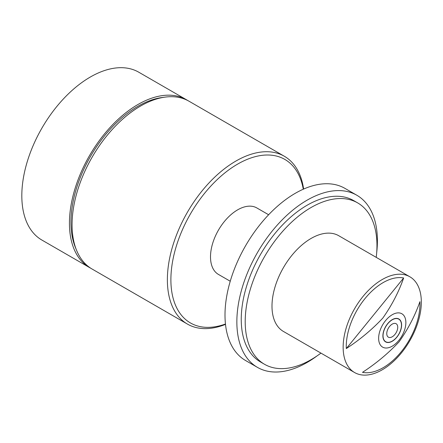 <?xml version="1.0" encoding="UTF-8"?>
<svg xmlns="http://www.w3.org/2000/svg" width="443" height="443" viewBox="0 0 443 443"><rect width="100%" height="100%" fill="white"/><g stroke="black" fill="none" stroke-linecap="round" stroke-linejoin="round"><path stroke-width="0.66" d="M376.683 252.743A99.382 57.38 120 0 0 356.82 195.236L344.964 188.391A99.382 57.38 120 0 0 327.538 183.74A99.382 57.38 120 0 0 238.539 259.327A99.382 57.38 120 0 0 245.583 360.524L257.438 367.369A99.382 57.38 120 0 0 274.87 372.02A99.382 57.38 120 0 0 317.177 355.818M356.82 195.236A99.382 57.38 120 0 0 339.393 190.59A99.382 57.38 120 0 0 250.395 266.171A99.382 57.38 120 0 0 257.438 367.369M376.223 257.361A93.168 53.791 120 0 0 363.847 207.568A93.168 53.791 120 0 0 357.667 202.9L353.713 200.613A93.168 53.791 120 0 0 264 248.695A93.168 53.791 120 0 0 254.365 357.318A93.168 53.791 120 0 0 260.545 361.992L264.499 364.273A93.168 53.791 120 0 0 320.942 353.11M357.667 202.9A93.168 53.791 120 0 0 267.954 250.976A93.168 53.791 120 0 0 258.319 359.6A93.168 53.791 120 0 0 264.499 364.273M400.389 320.422A13.229 7.636 120 0 0 398.866 318.988A13.229 7.636 120 0 0 386.584 325.118A13.229 7.636 120 0 0 384.109 340.468A13.229 7.636 120 0 0 385.637 341.902A13.229 7.636 120 0 0 397.914 335.772A13.229 7.636 120 0 0 400.389 320.422M401.474 325.046A13.229 7.636 120 0 0 401.474 324.968A13.229 7.636 120 0 0 400.262 320.35A13.229 7.636 120 0 0 398.8 318.949M419.92 301.661C415.036 315.643 408.086 329.038 399.071 341.841C388.312 353.298 376.118 363.465 362.496 372.347A52.119 30.091 120 0 0 401.269 351.725A52.119 30.091 120 0 0 419.92 301.661M380.399 345.031A19.254 11.119 120 0 0 398.955 340.257A19.254 11.119 120 0 0 404.099 315.859A19.254 11.119 120 0 0 385.543 320.638A19.254 11.119 120 0 0 380.399 345.031M348.22 366.538A55.281 31.918 120 0 0 354.594 372.541A55.281 31.918 120 0 0 405.899 346.93A55.281 31.918 120 0 0 416.254 282.789A55.281 31.918 120 0 0 409.875 276.792A55.281 31.918 120 0 0 358.57 302.403A55.281 31.918 120 0 0 348.22 366.538M409.875 276.792L338.723 235.709A55.281 31.918 120 0 0 287.418 261.32A55.281 31.918 120 0 0 277.069 325.461A55.281 31.918 120 0 0 283.442 331.458L354.594 372.541M268.63 214.75L256.84 207.944A38.386 22.161 120 0 0 237.647 209.844A38.386 22.161 120 0 0 212.574 243.672A38.386 22.161 120 0 0 218.454 274.433L230.244 281.239M303.283 189.216A94.414 54.511 120 0 0 237.647 164.098A94.414 54.511 120 0 0 171.17 272.5A94.414 54.511 120 0 0 225.459 324.016M225.498 324.376A96.895 55.945 -60 0 1 187.444 324.088A96.895 55.945 -60 0 1 172.587 246.441A96.895 55.945 -60 0 1 235.892 161.058A96.895 55.945 -60 0 1 284.34 156.257A96.895 55.945 -60 0 1 303.616 189.067M284.34 156.257L189.034 101.231A96.895 55.945 120 0 0 165.029 97.122L161.85 97.554A94.747 54.699 120 0 0 137.945 106.265A94.747 54.699 120 0 0 75.36 247.36L76.578 250.334A96.895 55.945 120 0 0 92.133 269.062L187.444 324.088M165.029 97.122A96.895 55.945 120 0 0 140.581 106.032A96.895 55.945 120 0 0 76.578 250.334M392.249 336.785A7.764 4.485 120 0 0 397.321 329.941A7.764 4.485 120 0 0 396.131 323.722A7.764 4.485 120 0 0 392.249 324.104A7.764 4.485 120 0 0 387.176 330.949A7.764 4.485 120 0 0 388.367 337.173A7.764 4.485 120 0 0 392.249 336.785M187.694 100.5A96.895 55.945 120 0 0 186.398 99.708L138.786 72.22A96.895 55.945 120 0 0 90.339 77.021A96.895 55.945 120 0 0 27.034 162.409A96.895 55.945 120 0 0 41.891 240.056L89.497 267.539A96.895 55.945 120 0 0 90.837 268.27M186.398 99.708A96.895 55.945 120 0 0 137.945 104.509A96.895 55.945 120 0 0 74.645 189.897A96.895 55.945 120 0 0 89.497 267.539M392.116 341.171L392.249 341.099A13.046 7.531 120 0 0 401.474 325.123A13.046 7.531 120 0 0 392.249 319.796A13.046 7.531 120 0 0 383.029 335.772A13.046 7.531 120 0 0 392.249 341.099L392.116 341.171A13.229 7.636 120 0 1 385.571 341.863M346.304 348.569C359.904 339.692 372.076 329.531 382.813 318.091C391.822 305.305 398.766 291.937 403.651 277.977A52.119 30.091 120 0 0 364.96 298.621A52.119 30.091 120 0 0 346.304 348.569L403.651 277.977"/></g></svg>
